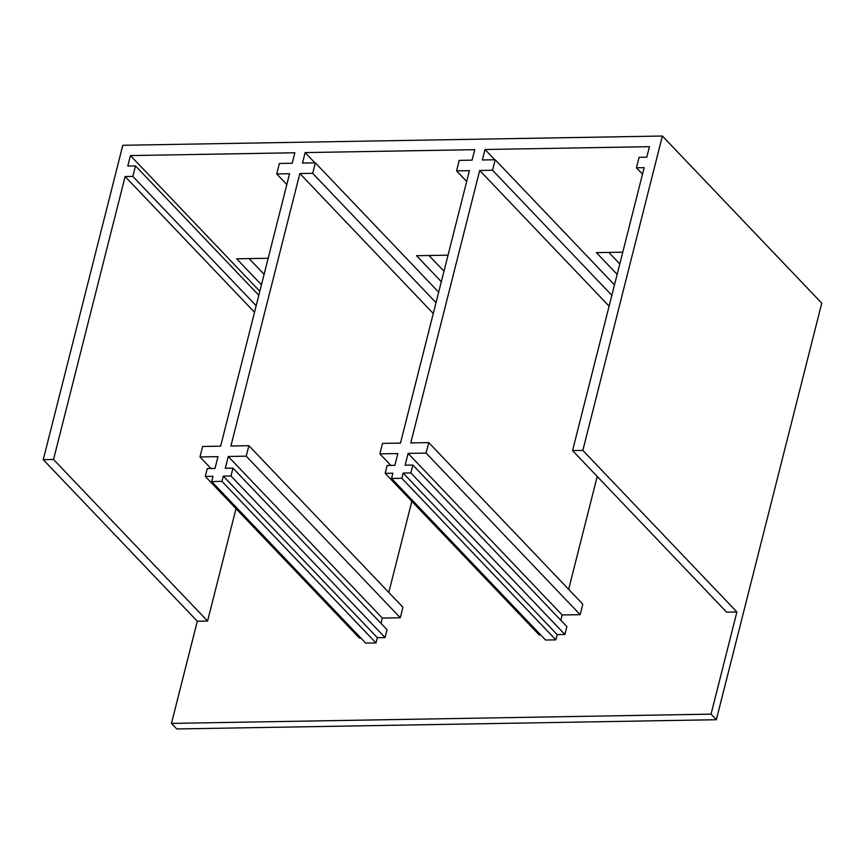 <?xml version="1.0" encoding="UTF-8"?>
<svg xmlns="http://www.w3.org/2000/svg" width="865" height="865" viewBox="0 0 865 865"><rect width="100%" height="100%" fill="white"/><g stroke="black" fill="none" stroke-linecap="round" stroke-linejoin="round"><path stroke-width="1.3" d="M400.29 617.751L246.233 456.169L248.893 445.691L402.939 607.273L400.29 617.751L382.308 618.053L380.968 623.351M248.893 445.691L230.901 446.005L299.841 173.541L433.279 313.498M246.233 456.169L228.252 456.482L382.308 618.053M388.785 592.428L411.837 501.343M228.252 456.482L225.268 468.268L232.977 468.138L387.033 629.709L385.044 637.57L377.335 637.7L376.005 642.944L365.733 643.117L211.676 481.546L213.006 476.301L205.297 476.442L359.343 638.013L360.835 637.992M711.041 714.144L736.894 611.977L582.837 450.406L662.385 136.032L821.75 303.183L716.35 719.723L711.041 714.144L171.454 723.399L197.306 621.232L207.578 621.048L236.015 508.663M736.894 611.977L726.611 612.15L572.554 450.579L644.155 167.648L636.445 167.778L642.511 174.135M568.651 589.346L597.218 476.442M580.155 614.669L426.099 453.087L428.748 442.61L582.805 604.181L580.155 614.669L562.163 614.972L560.823 620.27M426.099 453.087L408.118 453.401L405.134 465.186L412.843 465.056L566.889 626.628L564.899 634.488L557.19 634.618L555.871 639.862L545.588 640.035L391.542 478.464L392.861 473.22L385.152 473.35L539.209 634.932L540.701 634.899M207.578 621.048L53.533 459.477L43.25 459.65L122.798 145.277L662.385 136.032M197.306 621.232L43.25 459.65M53.533 459.477L125.122 176.536L254.515 312.254M125.122 176.536L132.832 176.406L256.159 305.756M132.832 176.406L135.481 165.929L127.771 166.058L130.42 155.581L259.814 291.289M135.481 165.929L258.808 295.279M130.42 155.581L294.868 152.759L292.219 163.247L279.373 163.463L276.724 173.941L289.57 173.724L220.629 446.178L202.637 446.481L199.988 456.969L210.995 468.516M276.724 173.941L286.823 184.548M199.988 456.969L217.969 456.655L214.985 468.441L207.286 468.581L205.297 476.442M232.977 468.138L230.987 475.999L223.278 476.128L221.959 481.373L376.005 642.944M221.959 481.373L211.676 481.546M223.278 476.128L377.335 637.7M230.987 475.999L385.044 637.57M314.936 162.858L305.15 152.586L302.501 163.063L315.347 162.847L312.687 173.324L436.014 302.674M312.687 173.324L299.841 173.541M315.347 162.847L438.674 292.197M716.35 719.723L176.763 728.968L171.454 723.399M582.837 450.406L572.554 450.579M636.445 167.778L639.094 157.3L646.804 157.16L649.453 146.682L485.006 149.504L482.356 159.982L495.202 159.766L614.485 284.877M428.748 442.61L410.767 442.912L479.707 170.459L609.101 306.178M408.118 453.401L562.163 614.972M305.15 152.586L474.734 149.677L472.085 160.155L459.229 160.382L456.579 170.859L469.425 170.643L400.484 443.096L382.503 443.399L379.854 453.876L390.861 465.435M456.579 170.859L466.689 181.466M379.854 453.876L397.835 453.574L394.851 465.359L387.142 465.489L385.152 473.35M412.843 465.056L410.853 472.917L403.144 473.047L401.814 478.28L555.871 639.862M401.814 478.28L391.542 478.464M403.144 473.047L557.19 634.618M410.853 472.917L564.899 634.488M495.202 159.766L492.553 170.243L611.836 295.354M492.553 170.243L479.707 170.459M494.802 159.766L485.006 149.504M261.457 284.801L236.675 258.808L268.172 258.267M264.106 274.324L249.109 258.592M619.794 263.912L608.841 252.429M443.972 271.242L428.975 255.51M617.145 274.389L596.396 252.634L622.757 252.18M441.323 281.72L416.541 255.716L448.038 255.175"/></g></svg>
